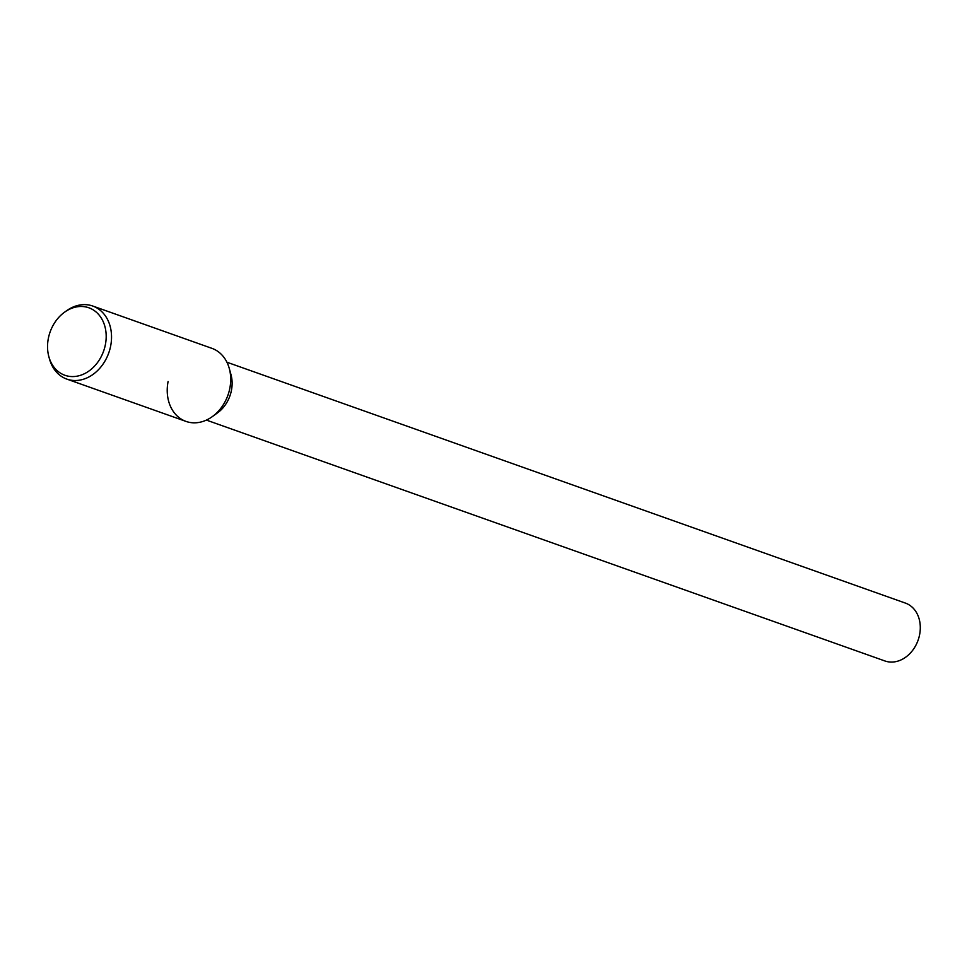 <?xml version="1.0" encoding="UTF-8"?>
<svg xmlns="http://www.w3.org/2000/svg" width="967" height="967" viewBox="0 0 967 967"><rect width="100%" height="100%" fill="white"/><g stroke="black" fill="none" stroke-linecap="round" stroke-linejoin="round"><path stroke-width="1.45" d="M206.394 420.089L884.89 660.957A30.702 24.356 -70.5 0 0 918.106 640.178A30.702 24.356 -70.5 0 0 905.426 603.094L226.931 362.226M212.232 416.68L217.478 412.909A30.702 24.356 -70.5 0 0 231.016 374.797L229.312 368.56A38.765 30.751 -70.5 0 1 212.232 416.68A38.765 30.751 -70.5 0 1 178.81 417.393A38.765 30.751 -70.5 0 1 168.101 381.482M48.834 356.605L49.462 358.89A38.765 30.751 -70.5 0 0 66.832 379.1L186.002 421.407A38.765 30.751 -70.5 0 0 227.946 395.165A38.765 30.751 -70.5 0 0 211.93 348.35L92.772 306.043A38.765 30.751 -70.5 0 0 66.542 310.77L64.62 312.148A35.803 28.406 -70.5 0 0 48.35 338.39A35.803 28.406 -70.5 0 0 48.834 356.605A35.803 28.406 -70.5 0 0 86.716 372.476A35.803 28.406 -70.5 0 0 104.025 323.715A35.803 28.406 -70.5 0 0 64.62 312.148M66.832 379.1A38.765 30.751 -70.5 0 0 108.775 352.858A38.765 30.751 -70.5 0 0 92.772 306.043"/></g></svg>
